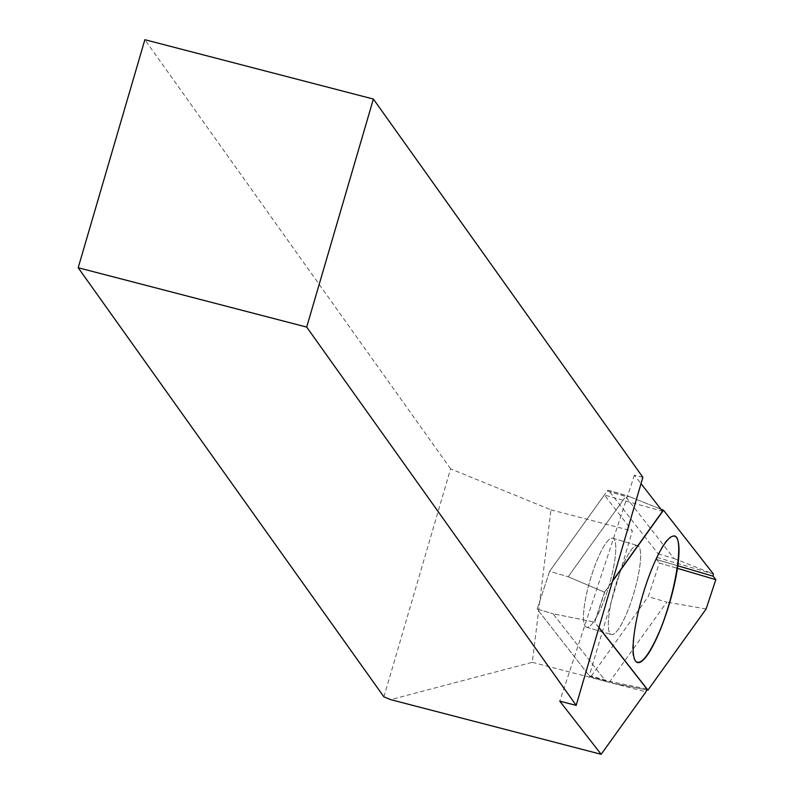 <?xml version="1.0" encoding="UTF-8"?>
<svg xmlns="http://www.w3.org/2000/svg" width="794" height="794" viewBox="0 0 794 794"><rect width="100%" height="100%" fill="white"/><g stroke="black" fill="none" stroke-linecap="round" stroke-linejoin="round"><path stroke-width="0.6" stroke-dasharray="3.97 2.98" d="M623.221 500.002L568.176 576.752L604.482 592.195L594.607 622.119L553.041 613.752L605.217 680.498L589.287 675.744L632.361 530.997L604.343 495.019L662.524 511.257M604.482 592.195L612.601 580.88M642.872 477.333L634.416 475.159L641.026 483.655M634.416 475.159L559.78 701.162M598.924 627.637L594.607 622.119M383.909 696.864L450.595 468.827L550.976 509.857L532.308 662.315L390.668 699.633M450.595 468.827L144.865 39.7M532.308 662.315L645.988 691.842M550.976 509.857L632.361 530.997M646.852 688.944L605.217 680.498M646.574 689.867L612.849 683.267L609.881 681.48L591.351 676.022A7.573 1.608 -73.6 0 1 590.24 676.845A7.573 1.608 -73.6 0 1 590.031 676.696L537.171 609.077L549.646 571.293L568.176 576.752L549.646 571.293L604.343 495.019M585.238 626.287A46.389 9.856 106.4 0 0 586.508 627.22A46.389 9.856 106.4 0 0 609.087 585.506A46.389 9.856 106.4 0 0 612.74 538.213A46.389 9.856 106.4 0 0 591.193 576.573A46.389 9.856 106.4 0 0 585.238 626.287A46.389 9.856 -73.6 0 1 591.193 576.573A46.389 9.856 -73.6 0 1 612.74 538.213A46.389 9.856 -73.6 0 1 609.087 585.506A46.389 9.856 -73.6 0 1 586.508 627.22A46.389 9.856 -73.6 0 1 585.238 626.287M612.442 581.416L604.661 592.264L568.176 576.752L625.722 496.508L607.192 491.049L549.646 571.293L537.171 609.077L589.287 675.744M537.171 609.077L553.041 613.752L537.171 609.077M617.097 580.603A46.389 9.856 106.4 0 0 610.08 633.612A46.389 9.856 106.4 0 0 610.278 633.84A46.389 9.856 106.4 0 0 611.36 634.545A46.389 9.856 106.4 0 0 624.64 617.98A46.389 9.856 106.4 0 0 638.902 572.047A46.389 9.856 106.4 0 0 637.592 545.538A46.389 9.856 106.4 0 0 636.302 545.538A46.389 9.856 106.4 0 0 617.097 580.603A46.389 9.856 -73.6 0 1 636.302 545.538A46.389 9.856 -73.6 0 1 637.592 545.538A46.389 9.856 -73.6 0 1 638.862 546.471A46.389 9.856 -73.6 0 1 632.917 596.185A46.389 9.856 -73.6 0 1 611.36 634.545A46.389 9.856 -73.6 0 1 610.278 633.84A46.389 9.856 -73.6 0 1 610.08 633.612A46.389 9.856 -73.6 0 1 617.097 580.603M672.746 536.218L672.647 536.238C655.834 537.469 622.307 651.219 635.766 661.362L635.845 661.442M715.811 579.65L659.377 563.015L648.261 596.661L666.791 602.12L609.881 681.48M706.134 608.958L666.791 602.12M591.351 676.022L648.261 596.661M607.192 491.049A7.573 1.608 -73.6 0 1 608.313 490.226A7.573 1.608 -73.6 0 1 608.522 490.374L629.394 496.627L625.722 496.508M677.818 565.785L656.658 559.542L659.377 563.015L656.658 559.542L658.127 553.825L608.522 490.374M604.661 592.264L594.785 622.159L598.964 627.498M658.127 553.825L673.987 558.5L624.392 495.049M590.031 676.696L605.901 681.371L553.041 613.752L594.785 622.159M660.896 509.162L630.039 496.865M605.901 681.371L612.849 683.267M673.987 558.5L713.389 574.012L656.946 557.378M659.377 563.015L677.451 568.345M612.105 683.098L646.584 689.837M629.394 496.627L663.536 510.244M656.658 559.542L713.101 576.176M586.508 627.22L611.36 634.545L586.508 627.22M612.74 538.213L637.592 545.538L612.74 538.213M607.023 681.798L590.24 676.845M625.096 495.168L608.313 490.226"/><path stroke-width="1.19" d="M612.601 580.88L662.524 511.257L641.026 483.655M373.379 99.052L144.865 39.7L78.189 267.737L383.909 696.864L390.668 699.633L601.157 754.3L559.78 701.162L576.196 705.37L306.692 327.088L373.379 99.052L642.872 477.333L576.196 705.37M601.157 754.3L645.988 691.842L646.852 688.944L598.924 627.637M78.189 267.737L306.692 327.088M635.845 661.442C640.45 664.985 647.209 657.472 656.122 638.892C675.188 599.41 686.284 530.888 672.746 536.218M646.574 689.867L647.934 690.125L706.134 608.958L715.811 579.65L713.101 576.176L713.389 574.012L663.506 510.205L660.896 509.162M676.498 537.498A65.852 13.994 106.4 0 0 672.846 536.188A65.852 13.994 106.4 0 0 642.644 595.391A65.852 13.994 106.4 0 0 635.915 661.521A65.852 13.994 106.4 0 0 666.791 611.995A65.852 13.994 106.4 0 0 676.498 537.498M612.442 581.416L663.506 510.205M598.964 627.498L647.934 690.125M677.451 568.345L715.811 579.65L713.101 576.176L677.818 565.785M646.584 689.837L647.894 690.095"/></g></svg>
